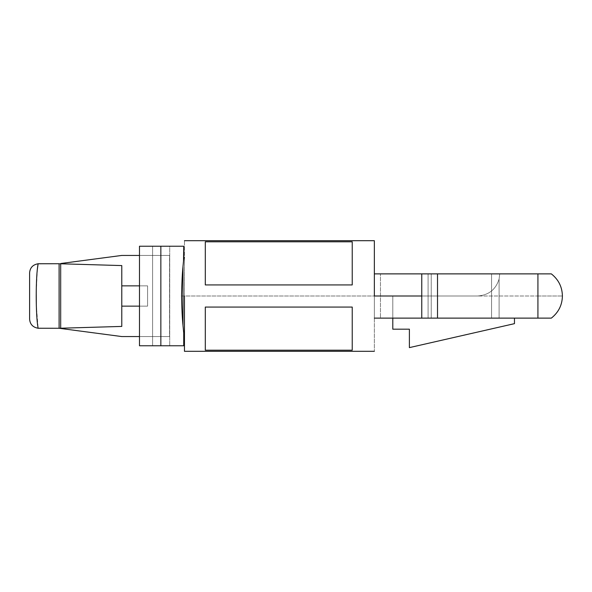 <?xml version="1.0" encoding="UTF-8"?>
<svg xmlns="http://www.w3.org/2000/svg" width="592" height="592" viewBox="0 0 592 592"><rect width="100%" height="100%" fill="white"/><g stroke="black" fill="none" stroke-linecap="round" stroke-linejoin="round"><path stroke-width="0.44" stroke-dasharray="2.96 2.22" d="M537.921 273.874L537.921 296L437.51 296L437.51 273.874L551.337 273.874L437.51 273.874L437.51 296L421.77 296L421.77 273.874L437.51 273.874L421.77 273.874L421.77 318.126L537.921 318.126L374.351 318.126L421.77 318.126L421.77 296L437.51 296L437.51 318.126L437.51 296L537.921 296L537.921 318.126L551.337 318.126L537.921 318.126L537.921 296L562.4 296L537.921 296L537.921 273.874M374.351 273.874L374.351 318.126L380.464 318.126L374.351 318.126L374.351 273.874L421.77 273.874L374.351 273.874L374.351 318.126L428.083 318.126L380.464 318.126L380.464 273.874L380.464 318.126L431.235 318.126L428.083 318.126L428.083 273.874L380.464 273.874L428.083 273.874L428.083 318.126L499.1 318.126L499.1 279.069L499.715 273.874L491.56 273.874L491.56 318.126L491.56 273.874L499.715 273.874L499.1 279.069L499.1 318.126L491.56 318.126L514.463 318.126L431.235 318.126L431.235 273.874L428.083 273.874L431.235 273.874L431.235 318.126L491.56 318.126L491.56 273.874L431.235 273.874L491.56 273.874L491.56 318.126L431.235 318.126L431.235 273.874L431.235 318.126L428.083 318.126L428.083 273.874L428.083 318.126L380.464 318.126L380.464 273.874L380.464 318.126L374.351 318.126L374.351 273.874L380.464 273.874L374.351 273.874L374.351 318.126L374.351 273.874L374.351 318.126L374.351 273.874L380.464 273.874L374.351 273.874L374.351 351.308L374.351 240.692L374.351 296L184.46 296L184.46 334.332L184.46 257.668L184.46 296L183.002 296L183.002 325.57L183.727 333.067L183.002 325.57L183.002 296L181.559 296L184.46 296L184.46 334.332M182.092 279.113L183.002 266.43L183.002 296L183.002 266.43C182.247 273.926 181.766 283.783 181.559 296M160.854 246.22L183.727 246.22L160.854 246.22L160.854 345.78L160.854 246.22L140.874 246.22L169.712 246.22L169.712 345.78L152.595 345.78L152.595 246.22L152.595 345.78L169.712 345.78L169.712 246.22L152.595 246.22L152.595 345.78L139.483 345.78L139.483 246.22L160.854 246.22M183.527 260.902L183.727 258.933M140.874 345.78L183.727 345.78L140.874 345.78L152.595 345.78L152.595 246.22L140.874 246.22L169.712 246.22L140.874 246.22M59.096 328.271L59.096 263.729L59.096 328.271L59.096 263.729L60.399 263.773L60.399 328.227L121.782 326.421L121.782 285.862L121.782 306.138L147.593 306.138L147.593 285.862L147.593 306.138L147.593 285.862L121.782 285.862L147.593 285.862L147.593 306.138L121.782 306.138L121.782 296L121.782 326.421L121.782 265.579L121.782 285.862L121.782 265.579L60.399 263.773L121.782 265.579L121.782 326.421L59.096 328.271L59.096 263.729L59.096 328.271L121.782 336.559L169.712 336.559L139.483 336.559L169.534 336.559L169.534 255.441L121.782 255.441L59.096 263.729L59.096 328.271L59.096 263.729L60.939 263.484L60.939 328.516L60.939 263.484L121.782 255.441L169.534 255.441L139.483 255.441L169.534 255.441L169.534 336.559L121.782 336.559L59.096 328.271L59.096 263.729L59.096 328.271L60.399 328.227L60.399 263.773L60.399 328.227L60.399 263.773L59.962 263.729L59.096 263.729L59.096 328.271L38.82 328.271M29.6 316.868L29.6 274.34M29.6 278.366L29.6 287.853M29.6 292.463L29.6 307.958M29.6 311.851L29.6 315.307M38.132 263.758C32.826 264.691 29.985 267.754 29.6 272.949C29.985 267.754 32.826 264.691 38.132 263.758C35.587 276.235 35.587 315.839 38.132 328.242L36.327 305.272M36.23 292.633L37.326 269.449M38.82 263.729L59.096 263.729M147.593 285.862L147.593 306.138L147.593 285.862L139.483 285.862L147.593 285.862L147.593 306.138L147.593 285.862M121.782 285.862L121.782 265.579L121.782 285.862M139.483 306.138L147.593 306.138L139.483 306.138M121.782 326.421L121.782 306.138L121.782 326.421M29.6 319.051C29.985 324.246 32.826 327.309 38.132 328.242C32.826 327.309 29.985 324.246 29.6 319.051L29.6 272.949M152.595 345.78L169.712 345.78L152.595 345.78M184.46 296L184.46 240.692L184.46 351.308L184.46 296L374.351 296M205.298 241.81L205.298 284.937L352.233 284.937L352.233 241.81L205.298 241.81L205.298 284.937L205.298 241.81L205.298 284.937L352.233 284.937L205.298 284.937L205.298 241.81L352.233 241.81L352.233 284.937L352.233 241.81L352.233 284.937L352.233 241.81L352.233 284.937L205.298 284.937L352.233 284.937L205.298 284.937L205.298 241.81M205.298 307.063L205.298 350.19L352.233 350.19L352.233 307.063L205.298 307.063L205.298 350.19L205.298 307.063L352.233 307.063L352.233 350.19L352.233 307.063L205.298 307.063L352.233 307.063L352.233 350.19L205.298 350.19L205.298 307.063L205.298 350.19L205.298 307.063L352.233 307.063L352.233 350.19L352.233 307.063L205.298 307.063M499.715 273.874L380.464 273.874L499.715 273.874L499.1 279.069C495.778 289.599 488.607 295.238 477.596 296C488.607 295.238 495.778 289.599 499.1 279.069L499.715 273.874M514.463 318.126L499.1 318.126L499.1 279.069C495.778 289.599 488.607 295.238 477.596 296L392.792 296L392.792 318.126L392.792 296L477.596 296C488.607 295.238 495.778 289.599 499.1 279.069L499.1 318.126L514.463 318.126L514.463 323.654L409.383 347.622L409.383 329.182L392.792 329.182L392.792 296L477.596 296L392.792 296L392.792 329.182L409.383 329.182L409.383 347.622L514.463 323.654L514.463 318.126M60.939 263.484L60.939 328.516L60.939 263.484"/><path stroke-width="0.89" d="M374.351 296L421.77 296L421.77 273.874L374.351 273.874L421.77 273.874L421.77 296L374.351 296L374.351 240.692L374.351 296M181.559 296C181.766 283.79 182.247 273.933 183.002 266.43L183.002 325.57L183.727 333.067L183.727 345.78L183.727 333.067L183.002 325.57C182.247 318.074 181.766 308.217 181.559 296C181.766 308.21 182.247 318.067 183.002 325.57C182.247 318.067 181.766 308.21 181.559 296C181.766 308.217 182.247 318.074 183.002 325.57L183.002 266.43C182.247 273.933 181.766 283.79 181.559 296L182.092 279.113M184.46 257.668L183.727 258.933L183.002 266.43L183.727 258.933L183.727 246.22L183.527 260.902M29.6 274.34L29.6 278.366M29.6 287.853L29.6 292.463M29.6 307.958L29.6 311.851M29.6 315.307L29.6 316.868M59.096 328.271L121.782 336.559L139.483 336.559L121.782 336.559L59.096 328.271L59.096 263.729L59.096 328.271L59.962 328.271L38.132 328.242C35.587 315.765 35.587 276.161 38.132 263.758L38.82 263.729L38.132 263.758C35.587 276.161 35.587 315.765 38.132 328.242L38.82 328.271M36.327 305.272L36.23 292.633M37.326 269.449L38.132 263.758L59.096 263.729L38.132 263.758C32.826 264.691 29.985 267.754 29.6 272.949C29.985 267.754 32.826 264.691 38.132 263.758M59.096 263.729L38.82 263.729M139.483 285.862L121.782 285.862L139.483 285.862M121.782 306.138L139.483 306.138L121.782 306.138M121.782 265.579L121.782 326.421L60.399 328.227L121.782 326.421L121.782 265.579L60.399 263.773L121.782 265.579M59.962 328.271L60.399 328.227L59.962 328.271M60.399 263.773L59.962 263.729L60.399 263.773M29.6 272.949L29.6 319.051C29.985 324.246 32.826 327.309 38.132 328.242C32.826 327.309 29.985 324.246 29.6 319.051M60.939 263.484L121.782 255.441L139.483 255.441L121.782 255.441L60.939 263.484M140.874 246.22L183.727 246.22L160.854 246.22L160.854 345.78L183.727 345.78L160.854 345.78L160.854 246.22L139.483 246.22L139.483 345.78L160.854 345.78L140.874 345.78M537.921 318.126L374.351 318.126L421.77 318.126L421.77 296L421.77 318.126L437.51 318.126L437.51 273.874L421.77 273.874L437.51 273.874L437.51 318.126L537.921 318.126L537.921 273.874L437.51 273.874L551.337 273.874L537.921 273.874L537.921 318.126L551.337 318.126L537.921 318.126M184.46 296L184.46 351.308L184.46 296M205.298 284.937L205.298 241.81L352.233 241.81L352.233 284.937L205.298 284.937L352.233 284.937L352.233 241.81L205.298 241.81L205.298 284.937M205.298 350.19L205.298 307.063L352.233 307.063L352.233 350.19L205.298 350.19L352.233 350.19L352.233 307.063L205.298 307.063L205.298 350.19M537.921 273.874L551.337 273.874L537.921 273.874M392.792 318.126L392.792 329.182L409.383 329.182L409.383 347.622L514.463 323.654L514.463 318.126L514.463 323.654L409.383 347.622L409.383 329.182L392.792 329.182L392.792 318.126M183.727 333.067L184.46 334.332M551.337 273.874C558.537 279.602 562.222 286.972 562.4 296C562.222 305.028 558.537 312.398 551.337 318.126M374.351 351.308L184.46 351.308M374.351 240.692L184.46 240.692"/></g></svg>
